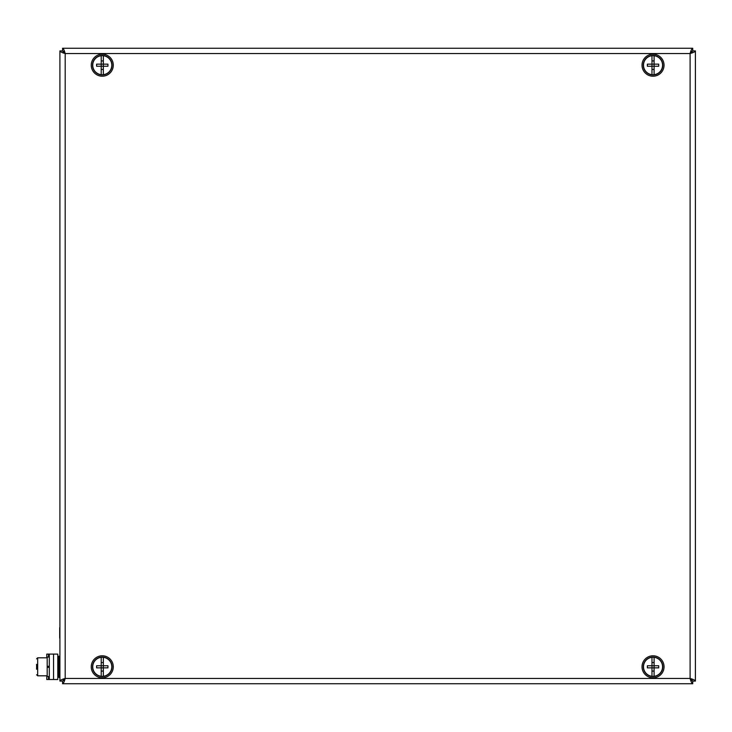 <?xml version="1.0" encoding="UTF-8"?>
<svg xmlns="http://www.w3.org/2000/svg" width="732" height="732" viewBox="0 0 732 732"><rect width="100%" height="100%" fill="white"/><g stroke="black" fill="none" stroke-linecap="round" stroke-linejoin="round"><path stroke-width="1.1" d="M692.17 51.469L692.737 50.901L692.737 48.248L62.568 48.248L692.737 48.248C691.859 48.559 690.981 50.325 690.102 53.546C693.314 52.667 695.08 51.789 695.4 50.911L695.4 681.089C695.089 680.211 693.323 679.333 690.102 678.454C690.981 681.666 691.859 683.432 692.737 683.752L62.568 683.752C63.437 683.441 64.315 681.675 65.194 678.454C61.982 679.333 60.216 680.211 59.905 681.089L59.905 50.911C60.207 51.789 61.973 52.667 65.194 53.546C64.325 50.334 63.446 48.568 62.568 48.248L62.568 50.901L63.135 51.469M63.135 680.531L63.51 679.607M691.786 679.607L692.737 681.099L692.737 683.752L62.568 683.752L62.568 681.099L65.194 678.454L63.153 680.486M63.153 51.514L65.194 53.546L62.568 50.901L63.51 52.393M692.756 681.089L690.102 678.454L692.737 681.099L695.4 681.089L695.4 50.911L692.756 50.911L690.102 53.546L692.143 51.514M63.528 680.678L63.739 679.433M691.566 679.433L691.777 680.678M691.777 51.322L691.566 52.567M692.737 50.901L691.786 52.393M63.739 52.567L63.528 51.322M62.549 50.911L59.905 50.911L59.905 681.089L62.549 681.089M93.174 660.584A11.017 11.017 0 0 0 101.428 677.786A11.017 11.017 0 0 0 112.197 662.039A11.017 11.017 0 0 0 93.174 660.584M94.227 661.298A9.745 9.745 0 0 0 101.528 676.514A9.745 9.745 0 0 0 111.054 662.588A9.745 9.745 0 0 0 94.227 661.298M96.917 55.568A11.017 11.017 0 0 0 96.606 74.646A11.017 11.017 0 0 0 113.286 65.377A11.017 11.017 0 0 0 96.917 55.568M97.53 56.684A9.745 9.745 0 0 0 97.264 73.557A9.745 9.745 0 0 0 112.014 65.349A9.745 9.745 0 0 0 97.53 56.684M663.942 63.684A11.017 11.017 0 0 0 646.274 56.501A11.017 11.017 0 0 0 648.891 75.405A11.017 11.017 0 0 0 663.942 63.684M662.689 63.858A9.745 9.745 0 0 0 647.051 57.508A9.745 9.745 0 0 0 649.366 74.225A9.745 9.745 0 0 0 662.689 63.858M649.97 677.384A11.017 11.017 0 0 0 663.732 664.162A11.017 11.017 0 0 0 645.404 658.864A11.017 11.017 0 0 0 649.97 677.384M650.327 676.167A9.745 9.745 0 0 0 662.497 664.464A9.745 9.745 0 0 0 646.283 659.779A9.745 9.745 0 0 0 650.327 676.167M654.097 676.277L654.097 657.327A9.534 9.534 0 0 1 654.097 676.277A9.534 9.534 0 0 1 651.974 676.277L651.974 667.859L647.381 667.859A15.491 8.61 -90 0 1 647.381 665.745L651.974 665.745L651.983 662.533L654.097 662.533L654.097 661.133M658.69 665.745L654.097 665.745L654.097 667.859L658.69 667.859A15.491 8.61 90 0 0 658.69 665.745M654.097 672.479L654.097 671.07L651.983 671.07L651.974 657.327A9.534 9.534 0 0 1 654.097 657.327M651.974 676.277A9.534 9.534 0 0 1 651.974 657.327M651.983 665.745L654.097 665.745M651.983 667.859L654.097 667.859M654.097 74.673L654.097 55.724A9.534 9.534 0 0 1 654.097 74.673A9.534 9.534 0 0 1 651.974 74.673L651.974 66.255L647.381 66.255A15.491 8.61 -90 0 1 647.381 64.141L651.974 64.141L651.983 60.93L654.097 60.93L654.097 59.521M658.69 64.141L654.097 64.141L654.097 66.255L658.69 66.255A15.491 8.61 90 0 0 658.69 64.141M654.097 70.867L654.097 69.467L651.983 69.467L651.974 55.724A9.534 9.534 0 0 1 654.097 55.724M651.974 74.673A9.534 9.534 0 0 1 651.974 55.724M651.983 64.141L654.097 64.141M651.983 66.255L654.097 66.255M103.331 676.277L103.331 657.327A9.534 9.534 0 0 1 103.331 676.277A9.534 9.534 0 0 1 101.208 676.277L101.208 667.859L96.615 667.859A15.491 8.61 -90 0 1 96.615 665.745L101.208 665.745L101.217 662.533L103.331 662.533L103.331 661.133M107.924 665.745L103.331 665.745L103.331 667.859L107.924 667.859A15.491 8.61 90 0 0 107.924 665.745M103.331 672.479L103.331 671.07L101.217 671.07L101.208 657.327A9.534 9.534 0 0 1 103.331 657.327M101.208 676.277A9.534 9.534 0 0 1 101.208 657.327M101.217 665.745L103.331 665.745M101.217 667.859L103.331 667.859M103.331 74.673L103.331 55.724A9.534 9.534 0 0 1 103.331 74.673A9.534 9.534 0 0 1 101.208 74.673L101.208 66.255L96.615 66.255A15.491 8.61 -90 0 1 96.615 64.141L101.208 64.141L101.217 60.93L103.331 60.93L103.331 59.521M107.924 64.141L103.331 64.141L103.331 66.255L107.924 66.255A15.491 8.61 90 0 0 107.924 64.141M103.331 70.867L103.331 69.467L101.217 69.467L101.208 55.724A9.534 9.534 0 0 1 103.331 55.724M101.208 74.673A9.534 9.534 0 0 1 101.208 55.724M101.217 64.141L103.331 64.141M101.217 66.255L103.331 66.255M57.782 654.097L53.546 654.097L53.546 679.516L57.782 679.516L57.782 654.097M46.766 675.81L46.766 679.516L53.546 679.516L53.546 654.097L49.309 654.097L49.309 679.516M46.766 657.803L46.766 654.097L49.309 654.097M36.6 669.258L36.6 664.345M36.6 666.806C36.6 657.354 36.6 657.354 36.6 666.806C36.6 676.249 36.6 676.249 36.6 666.806M49.309 666.276L47.196 666.276L47.196 667.328L49.309 667.328M47.196 675.81L37.661 675.81L37.661 657.803L36.6 658.855L37.661 657.803L47.196 657.803M47.196 666.276L47.196 657.062L49.309 657.062M49.309 676.551L47.196 676.551L47.196 667.328M59.905 641.378L59.905 624.433M59.685 638.203L59.685 627.617M690.102 53.546L65.194 53.546L65.194 678.454L690.102 678.454L690.102 53.546M59.905 656.211L58.844 656.211L58.844 677.393L57.782 676.331L58.844 677.393L59.905 677.393M48.458 654.097L48.458 657.062M48.458 676.551L48.458 679.516M47.617 666.276L47.617 667.328M58.844 656.211L57.782 657.272L58.844 656.211M37.661 675.81L36.6 674.748L37.661 675.81"/></g></svg>
